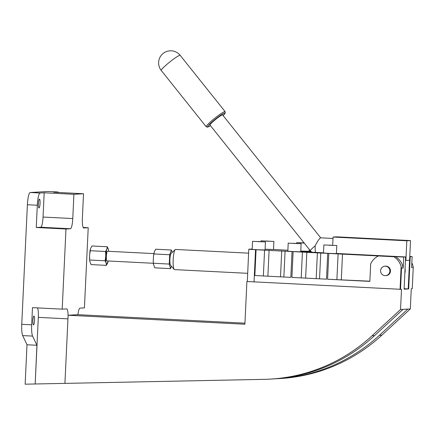 <?xml version="1.0" encoding="UTF-8"?>
<svg xmlns="http://www.w3.org/2000/svg" width="435" height="435" viewBox="0 0 435 435"><rect width="100%" height="100%" fill="white"/><g stroke="black" fill="none" stroke-linecap="round" stroke-linejoin="round"><path stroke-width="0.65" d="M107.026 260.924A4.845 0.886 -87.1 0 1 107.01 260.924A4.845 0.886 -87.1 0 1 106.368 256.09A4.845 0.886 -87.1 0 1 107.483 251.251A4.845 0.886 -87.1 0 1 107.499 251.251A4.845 0.886 -87.1 0 1 107.516 251.251M174.555 269.608A10.092 1.843 -87.1 0 1 174.522 269.608A10.092 1.843 -87.1 0 1 174.185 269.417A10.092 1.843 -87.1 0 1 173.19 259.434A10.092 1.843 -87.1 0 1 175.191 249.608A10.092 1.843 -87.1 0 1 175.506 249.451A10.092 1.843 -87.1 0 1 175.544 249.451A10.092 1.843 -87.1 0 1 175.582 249.456M405.061 268.623A11.81 11.604 86.7 0 1 404.838 273.316M385.459 266.198A4.725 4.644 -93.3 0 0 380.592 270.934A4.725 4.644 -93.3 0 0 385.508 275.632A4.725 4.644 -93.3 0 0 389.88 270.902A4.725 4.644 -93.3 0 0 385.459 266.198M384.964 266.198L385.557 266.166A4.725 4.644 86.7 0 1 390.472 270.864A4.725 4.644 86.7 0 1 386.101 275.6L385.508 275.632M320.638 237.831L320.584 237.825C319.448 238.358 317.648 241.012 315.179 245.797A8.075 0.87 -38.6 0 0 310.356 250.75A8.075 8.075 0 0 0 311.879 252.213M310.356 250.75L209.98 125.03A8.075 0.87 -38.6 0 1 215.276 119.69A8.075 0.87 -38.6 0 1 222.448 114.911A8.075 0.87 -38.6 0 1 222.6 114.954L320.704 237.831M39.025 207.957A4.442 0.81 -87.1 0 1 39.009 207.957A4.442 0.81 -87.1 0 1 38.421 203.526A4.442 0.81 -87.1 0 1 39.444 199.089A4.442 0.81 -87.1 0 1 39.46 199.089A4.442 0.81 -87.1 0 1 40.047 203.52A4.442 0.81 -87.1 0 1 39.025 207.957M33.511 324.874A4.442 0.81 -87.1 0 1 33.495 324.874A4.442 0.81 -87.1 0 1 32.908 320.443A4.442 0.81 -87.1 0 1 33.93 316.006A4.442 0.81 -87.1 0 1 33.946 316.006A4.442 0.81 -87.1 0 1 34.534 320.437A4.442 0.81 -87.1 0 1 33.511 324.874M265.442 241.925L265.062 249.989L257.422 249.755L252.159 249.38L252.539 241.316L265.442 241.925L252.539 241.316M273.892 241.441L260.989 240.832L273.892 241.441L273.512 249.505L265.1 249.228M301.112 243.741L300.732 251.8L293.098 251.566L287.829 251.191L288.209 243.132L301.112 243.741L288.209 243.132M309.274 249.396L309.187 251.316L300.77 251.038M304.272 243.127L296.665 242.643L304.065 242.866M336.788 245.552L336.407 253.616L328.768 253.377L323.504 253.007L323.885 244.943L336.788 245.552L323.885 244.943M329.099 245.117L333.998 245.432L329.094 245.248M304.223 243.067L301.868 242.947M301.874 242.822L304.114 242.937M293.424 243.306L298.323 243.622L293.418 243.437M266.204 241.006L271.103 241.322L266.198 241.137M257.754 241.496L262.653 241.806L257.748 241.621M44.191 192.787L73.912 194.293L72.765 218.566A10.092 1.843 -87.1 0 1 70.437 228.75L65.973 229.006L36.257 227.5L40.716 227.239A10.092 1.843 92.9 0 0 43.049 217.054L44.191 192.787L40.102 193.02A12.109 2.213 -87.1 0 0 37.307 205.244L36.257 227.5M35.175 383.98L36.921 345.265L32.592 336.092A12.109 2.213 -87.1 0 1 31.668 324.814L32.478 307.643L62.194 309.154L66.658 308.899A10.092 1.843 -87.1 0 1 66.691 308.899A10.092 1.843 -87.1 0 1 68.094 315.968L64.924 383.382L35.175 383.98L38.318 317.36A10.092 1.843 92.9 0 0 37.513 307.898M68.094 315.968L68.126 315.244L77.898 314.684L244.938 323.167M73.912 194.293L83.52 193.744L53.804 192.232L57.893 191.998A12.109 2.213 -87.1 0 1 57.937 191.998A12.109 2.213 -87.1 0 1 58.507 192.471M48.062 191.498A12.109 2.213 92.9 0 0 48.019 191.492A12.109 2.213 92.9 0 0 47.975 191.492L30.184 192.515A12.109 2.213 92.9 0 0 27.389 204.738L21.75 324.309A12.109 2.213 92.9 0 0 22.68 335.592L27.003 344.759L25.143 384.187L35.094 383.985M62.194 309.154L65.973 229.006M77.941 314.684A10.092 1.843 -87.1 0 1 79.975 308.132L84.433 307.871L88.218 227.728L83.754 227.983A10.092 1.843 -87.1 0 1 83.716 227.983A10.092 1.843 -87.1 0 1 82.378 218.011L83.52 193.744M64.924 383.382L264.165 379.347A168.736 165.86 -93.3 0 0 270.238 379.108A168.736 165.86 -93.3 0 0 372.066 335.766L400.548 309.502L401.5 289.346L246.901 281.494L244.889 324.227L68.126 315.244M36.921 345.265L27.003 344.759M83.177 227.472L88.218 227.728M270.238 379.108L272.723 378.967A168.736 165.86 -93.3 0 0 374.551 335.619L403.022 309.367L407.823 309.089L379.353 335.341A168.736 165.86 86.7 0 1 277.525 378.689A168.736 165.86 86.7 0 1 275.121 378.809M247.33 281.516L248.776 249.233L252.175 249.027M246.901 281.494L247.259 281.472M277.525 378.689L280.01 378.548A168.736 165.86 -93.3 0 0 381.838 335.2L410.314 308.942L411.265 288.786L412.244 288.726L413.239 267.454L411.613 267.547L412.13 256.568L409.77 256.449M400.548 309.502L410.314 308.942M336.413 253.464L405.61 256.944L404.082 289.199L408.683 288.932L404.115 288.709M300.743 251.647L323.515 252.806M170.52 268.634L154.806 267.835L153.419 264.132L153.25 261.12L153.49 256.074L154.403 251.56L155.681 249.211L171.401 250.011L169.699 254.752L169.258 264.061L170.52 268.634L171.412 266.236M172.113 252.49L171.401 250.011M153.979 253.953L169.699 254.752M153.539 263.262L169.258 264.061M174.185 269.417L170.487 265.176A5.976 1.093 -87.1 0 1 169.9 259.271A5.976 1.093 -87.1 0 1 171.085 253.453L175.191 249.608M106.39 265.377L91.067 264.594L89.686 260.897L89.599 255.35L90.246 250.718L105.569 251.495L105.77 256.171L105.129 260.804L106.183 263.11L106.39 265.377L108.239 260.989M89.806 260.027L105.129 260.804M108.734 251.31L108.326 249.059L107.271 246.754L106.841 249.146L105.569 251.495M90.246 250.718L90.67 248.325L91.948 245.976L107.271 246.754M405.447 260.402L405.882 260.424L406.812 240.794L333.085 237.048L332.699 245.242M405.882 260.424L409.591 260.212L410.515 240.577L336.793 236.836L333.085 237.048M406.812 240.794L410.515 240.577M411.836 262.827A16.53 16.247 86.7 0 1 412.989 265.932L413.25 267.422L412.244 288.726M310.84 251.305L309.193 251.185M287.878 250.255L273.517 249.413M256.068 249.739L292.048 251.571L290.83 277.361L254.85 275.534L256.068 249.739L248.776 249.233M293.125 251.626L327.718 253.382L326.506 279.178L291.907 277.416L293.125 251.626L292.048 251.571M328.795 253.436L378.385 255.954A16.53 16.247 -93.3 0 0 370.68 263.904L369.853 281.38L327.577 279.232L328.795 253.436L327.718 253.382M393.854 256.742L395.556 256.645A16.53 16.247 86.7 0 1 403.158 268.036L401.527 268.129L401.13 266.611A16.53 16.247 -93.3 0 0 393.854 256.742L378.385 255.954M395.556 256.645L403.675 257.058L403.158 268.036M404.082 289.199L405.605 256.944L403.675 257.058M311.161 251.615L300.77 251.087M412.13 256.568L409.759 256.666M326.506 279.178L291.907 277.416M290.83 277.361L254.85 275.534M369.864 281.195L327.577 279.232M168.492 63.037A12.109 1.3 -38.6 0 1 179.949 55.283A12.109 1.3 -38.6 0 1 180.182 55.354A12.109 12.109 0 0 0 159.939 57.382A12.109 12.109 0 0 0 161.254 70.465A12.109 1.3 -38.6 0 1 168.492 63.037M161.254 70.465L206.201 126.764A12.109 1.3 -38.6 0 1 213.438 119.337A12.109 1.3 -38.6 0 1 224.9 111.583A12.109 1.3 -38.6 0 1 225.129 111.648L180.182 55.354M210.491 125.666A11.103 1.196 -38.6 0 1 207.843 126.237A11.103 1.196 -38.6 0 1 214.254 120.109A11.103 1.196 -38.6 0 1 224.754 113.002A11.103 1.196 -38.6 0 1 223.111 115.596M72.765 218.566L43.049 217.054M70.437 228.75L40.716 227.239M67.963 318.866L38.318 317.36M47.975 191.492L57.893 191.998M30.184 192.515L40.102 193.02M22.68 335.592L32.592 336.092M21.75 324.309L31.668 324.814M27.389 204.738L37.307 205.244M372.066 335.766L374.551 335.619M379.353 335.341L381.838 335.2M315.511 252.398A8.075 1.479 -87.1 0 1 315.179 245.797M169.704 255.253A9.081 1.664 -87.1 0 1 169.819 254.502M169.356 264.311A9.081 1.664 -87.1 0 1 169.313 263.567M108.19 260.984A8.075 1.479 -87.1 0 1 107.668 263.028A8.075 1.479 -87.1 0 1 106.183 263.11A8.075 1.479 -87.1 0 1 105.77 256.171A8.075 1.479 -87.1 0 1 106.841 249.146A8.075 1.479 -87.1 0 1 108.326 249.059A8.075 1.479 -87.1 0 1 108.679 251.31M254.035 281.967L255.557 249.717M400.053 289.384L401.13 266.611M400.526 289.4L401.527 268.129M408.683 288.932L410.2 256.677M320.758 252.898L319.54 278.694M317.403 252.67L316.185 278.465M285.083 251.087L283.87 276.883M281.728 250.859L280.515 276.655M342.519 253.948L341.306 279.743M338.109 253.779L336.897 279.574M306.849 252.137L305.631 277.932M302.439 251.968L301.221 277.764M269.102 250.217L267.889 276.013M264.589 250.049L263.371 275.844M408.209 288.916L409.563 260.217M107.499 251.251L153.832 253.6M175.544 249.451L248.592 253.159M320.611 237.825L333.02 238.456M223.117 115.601L225.314 112.801L225.129 111.648M260.989 240.832L260.957 241.594M296.665 242.643L296.626 243.404M57.937 191.998L48.019 191.492M206.201 126.764L207.506 127.172L210.502 125.677M153.25 261.12L153.419 264.132M153.946 252.991L153.49 256.074M89.518 257.884L89.686 260.897M90.214 249.755L89.757 252.838M174.522 269.608L247.64 273.321M107.01 260.924L153.343 263.278"/></g></svg>
